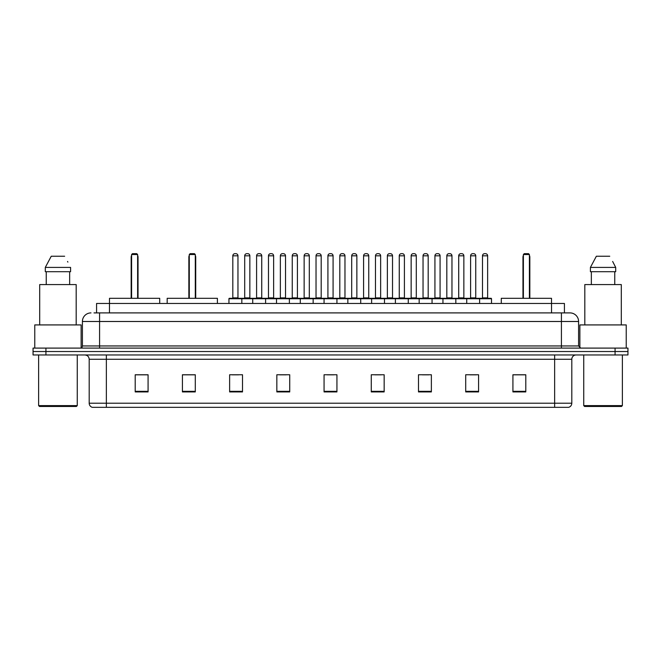 <?xml version="1.0" encoding="UTF-8"?>
<svg xmlns="http://www.w3.org/2000/svg" width="661" height="661" viewBox="0 0 661 661"><rect width="100%" height="100%" fill="white"/><g stroke="black" fill="none" stroke-linecap="round" stroke-linejoin="round"><path stroke-width="0.99" d="M94.002 312.901L99.58 312.901L94.002 312.901L96.58 312.901L96.58 303.457L564.42 303.457L564.42 312.901M90.995 312.901A8.585 8.585 0 0 0 82.41 321.486L82.41 345.951A2.148 2.148 0 0 1 80.262 348.099M578.59 321.486L99.58 321.486L99.58 312.901L570.005 312.901A8.585 8.585 0 0 1 578.59 321.486L578.59 345.951L580.738 348.099M45.923 348.099L33.05 348.099L33.05 351.528L45.923 351.528L33.05 351.528L33.05 354.965L45.923 354.965L45.923 351.528L615.077 351.528L45.923 351.528L45.923 348.099L615.077 348.099L615.077 351.528L627.95 351.528L615.077 351.528L615.077 354.965L45.923 354.965M627.95 348.099L627.95 351.528L627.95 348.099L615.077 348.099M569.873 312.901L566.998 312.901M568.501 407.333L92.499 407.333M92.284 407.333A4.288 4.288 0 0 1 89.194 403.21L106.363 403.21L106.363 407.333L554.637 407.333L554.637 403.21L571.806 403.21L571.806 359.262A4.288 4.288 0 0 1 576.103 354.965M89.194 403.21L89.194 359.262C88.938 356.651 87.508 355.221 84.897 354.965M525.792 391.923L525.792 374.754L512.919 374.754L512.919 391.923L525.792 391.923M478.581 391.923L478.581 374.754L465.708 374.754L465.708 391.923L478.581 391.923M431.369 391.923L431.369 374.754L418.487 374.754L418.487 391.923L431.369 391.923M384.157 391.923L384.157 374.754L371.275 374.754L371.275 391.923L384.157 391.923M148.081 391.923L148.081 374.754L135.208 374.754L135.208 391.923L148.081 391.923M195.292 391.923L195.292 374.754L182.419 374.754L182.419 391.923L195.292 391.923M242.513 391.923L242.513 374.754L229.631 374.754L229.631 391.923L242.513 391.923M289.725 391.923L289.725 374.754L276.843 374.754L276.843 391.923L289.725 391.923M336.936 391.923L336.936 374.754L324.064 374.754L324.064 391.923L336.936 391.923M627.95 354.965L627.95 351.528L627.95 354.965L615.077 354.965M554.637 407.333L568.377 407.333M422.396 374.837L428.832 374.837M469.954 374.837L476.391 374.837M279.727 374.837L286.163 374.837M232.168 374.837L238.604 374.837M374.837 374.837L381.273 374.837M327.278 374.837L333.722 374.837M195.292 374.837L182.419 374.837M148.081 374.837L135.208 374.837M525.792 374.837L512.919 374.837M76.403 406.474L39.486 406.474L38.627 405.614L77.263 405.614L76.403 406.474M38.627 354.965L38.627 405.614M77.263 354.965L77.263 405.614M81.121 347.917L81.121 324.923L34.769 324.923L34.769 348.099M76.189 324.923L76.189 284.577L39.701 284.577L39.701 324.923M69.653 271.696L69.653 284.577L69.653 271.696M45.303 267.408L51.244 256.245L45.303 267.408L45.303 271.696L70.587 271.696L70.587 267.408L45.303 267.408M67.876 262.103L67.538 261.459M46.237 271.696L46.237 284.577M64.646 256.245L51.244 256.245M159.714 303.457L159.714 298.309L109.495 298.309L109.462 312.901M131.597 254.526L132.456 253.667L136.753 253.667L137.612 254.526L131.597 254.526L131.597 298.309M137.612 254.526L137.612 298.309M138.033 298.309L138.033 257.104A3.437 3.437 0 0 0 137.612 255.443M131.167 298.309L131.167 257.104L131.597 257.104M621.514 406.474L584.597 406.474L583.737 405.614L622.373 405.614L621.514 406.474M583.737 354.965L583.737 405.614M622.373 354.965L622.373 405.614M626.231 348.099L626.231 324.923L579.879 324.923L579.879 347.917M621.299 324.923L621.299 284.577L584.811 284.577L584.811 324.923M612.987 262.103L615.697 267.408L590.413 267.408L596.354 256.245L590.413 267.408L590.413 271.696L615.697 271.696L615.697 267.408L615.697 271.696M615.697 267.408L612.648 261.459M591.347 271.696L591.347 284.577M614.763 284.577L614.763 271.696M609.756 256.245L596.354 256.245M217.403 303.457L217.403 298.309L167.183 298.309L167.183 303.457M189.286 254.526L190.145 253.667L194.433 253.667L195.292 254.526L189.286 254.526L189.286 298.309M195.292 254.526L195.292 298.309M195.722 298.309L195.722 257.104A3.437 3.437 0 0 0 195.292 255.443M188.856 298.309L188.856 257.104L189.286 257.104M551.538 312.901L551.505 298.309L501.286 298.309L501.286 303.457M523.388 254.526L524.247 253.667L528.544 253.667L529.403 254.526L523.388 254.526L523.388 298.309M529.403 254.526L529.403 298.309M529.833 298.309L529.833 257.104A3.437 3.437 0 0 0 529.403 255.443M522.967 298.309L522.967 257.104L523.388 257.104M479.051 298.309L491.073 298.309A0.43 0.43 0 0 1 491.503 298.739L228.946 298.739A0.43 0.43 0 0 1 229.375 298.309L241.397 298.309A0.43 0.43 0 0 1 241.827 298.739L241.827 303.457M237.96 255.815L232.812 255.815A2.148 2.148 0 0 1 234.952 253.667L235.812 253.667A2.148 2.148 0 0 1 237.96 255.815L237.96 297.88A0.43 0.43 0 0 0 238.39 298.309M232.812 255.815L232.812 297.88A0.43 0.43 0 0 1 232.383 298.309M228.946 298.739L228.946 303.457M252.725 303.457L252.725 298.739A0.43 0.43 0 0 1 253.155 298.309L265.177 298.309A0.43 0.43 0 0 1 265.598 298.739L265.598 303.457M261.739 255.815L256.592 255.815A2.148 2.148 0 0 1 258.732 253.667L259.591 253.667A2.148 2.148 0 0 1 261.739 255.815L261.739 297.88A0.43 0.43 0 0 0 262.169 298.309M256.592 255.815L256.592 297.88A0.43 0.43 0 0 1 256.162 298.309M276.505 303.457L276.505 298.739A0.43 0.43 0 0 1 276.934 298.309L288.948 298.309A0.43 0.43 0 0 1 289.378 298.739L289.378 303.457M285.519 255.815L280.363 255.815A2.148 2.148 0 0 1 282.511 253.667L283.371 253.667A2.148 2.148 0 0 1 285.519 255.815L285.519 297.88A0.43 0.43 0 0 0 285.949 298.309M280.363 255.815L280.363 297.88A0.43 0.43 0 0 1 279.942 298.309M300.284 303.457L300.284 298.739A0.43 0.43 0 0 1 300.714 298.309L312.727 298.309A0.43 0.43 0 0 1 313.157 298.739L313.157 303.457M309.298 255.815L304.143 255.815A2.148 2.148 0 0 1 306.291 253.667L307.15 253.667A2.148 2.148 0 0 1 309.298 255.815L309.298 297.88A0.43 0.43 0 0 0 309.728 298.309M304.143 255.815L304.143 297.88A0.43 0.43 0 0 1 303.713 298.309M324.064 303.457L324.064 298.739A0.43 0.43 0 0 1 324.493 298.309L336.507 298.309A0.43 0.43 0 0 1 336.936 298.739L336.936 303.457M333.078 255.815L327.922 255.815A2.148 2.148 0 0 1 330.07 253.667L330.93 253.667A2.148 2.148 0 0 1 333.078 255.815L333.078 297.88A0.43 0.43 0 0 0 333.508 298.309M327.922 255.815L327.922 297.88A0.43 0.43 0 0 1 327.492 298.309M347.843 303.457L347.843 298.739A0.43 0.43 0 0 1 348.273 298.309L360.286 298.309A0.43 0.43 0 0 1 360.716 298.739L360.716 303.457M356.857 297.88A0.43 0.43 0 0 0 357.287 298.309L351.272 298.309A0.43 0.43 0 0 0 351.702 297.88L356.857 297.88L356.857 255.815A2.148 2.148 0 0 0 354.709 253.667L353.85 253.667A2.148 2.148 0 0 0 351.702 255.815L351.702 297.88M371.622 303.457L371.622 298.739A0.43 0.43 0 0 1 372.052 298.309L384.066 298.309A0.43 0.43 0 0 1 384.495 298.739L384.495 303.457M380.637 297.88A0.43 0.43 0 0 0 381.058 298.309L375.051 298.309A0.43 0.43 0 0 0 375.481 297.88L380.637 297.88L380.637 255.815A2.148 2.148 0 0 0 378.489 253.667L377.629 253.667A2.148 2.148 0 0 0 375.481 255.815L375.481 297.88M395.402 303.457L395.402 298.739A0.43 0.43 0 0 1 395.823 298.309L407.845 298.309A0.43 0.43 0 0 1 408.275 298.739L408.275 303.457M404.408 297.88A0.43 0.43 0 0 0 404.838 298.309L398.831 298.309A0.43 0.43 0 0 0 399.261 297.88L404.408 297.88L404.408 255.815A2.148 2.148 0 0 0 402.268 253.667L401.409 253.667A2.148 2.148 0 0 0 399.261 255.815L399.261 297.88M419.173 303.457L419.173 298.739A0.43 0.43 0 0 1 419.603 298.309L431.625 298.309A0.43 0.43 0 0 1 432.054 298.739L432.054 303.457M428.188 297.88A0.43 0.43 0 0 0 428.617 298.309L422.61 298.309A0.43 0.43 0 0 0 423.04 297.88L428.188 297.88L428.188 255.815A2.148 2.148 0 0 0 426.048 253.667L425.188 253.667A2.148 2.148 0 0 0 423.04 255.815L423.04 297.88M442.953 303.457L442.953 298.739A0.43 0.43 0 0 1 443.382 298.309L455.404 298.309A0.43 0.43 0 0 1 455.834 298.739L455.834 303.457M451.967 297.88A0.43 0.43 0 0 0 452.397 298.309L446.39 298.309A0.43 0.43 0 0 0 446.819 297.88L451.967 297.88L451.967 255.815A2.148 2.148 0 0 0 449.827 253.667L448.968 253.667A2.148 2.148 0 0 0 446.819 255.815L446.819 297.88M466.732 303.457L466.732 298.739A0.43 0.43 0 0 1 467.162 298.309L479.184 298.309A0.43 0.43 0 0 1 479.613 298.739L479.613 303.457M475.746 297.88A0.43 0.43 0 0 0 476.176 298.309L470.169 298.309A0.43 0.43 0 0 0 470.599 297.88L475.746 297.88L475.746 255.815A2.148 2.148 0 0 0 473.598 253.667L472.747 253.667A2.148 2.148 0 0 0 470.599 255.815L470.599 297.88M253.287 298.309L241.265 298.309M244.702 255.815A2.148 2.148 0 0 1 246.842 253.667L247.701 253.667A2.148 2.148 0 0 1 249.85 255.815L244.702 255.815L244.702 297.88A0.43 0.43 0 0 1 244.273 298.309M249.85 255.815L249.85 297.88A0.43 0.43 0 0 0 250.279 298.309M277.058 298.309L265.044 298.309M268.482 255.815A2.148 2.148 0 0 1 270.622 253.667L271.481 253.667A2.148 2.148 0 0 1 273.629 255.815L268.482 255.815L268.482 297.88A0.43 0.43 0 0 1 268.052 298.309M273.629 255.815L273.629 297.88A0.43 0.43 0 0 0 274.059 298.309M300.838 298.309L288.824 298.309M292.253 255.815A2.148 2.148 0 0 1 294.401 253.667L295.26 253.667A2.148 2.148 0 0 1 297.409 255.815L292.253 255.815L292.253 297.88A0.43 0.43 0 0 1 291.823 298.309M297.409 255.815L297.409 297.88A0.43 0.43 0 0 0 297.838 298.309M324.617 298.309L312.603 298.309M316.032 255.815A2.148 2.148 0 0 1 318.181 253.667L319.04 253.667A2.148 2.148 0 0 1 321.188 255.815L316.032 255.815L316.032 297.88A0.43 0.43 0 0 1 315.603 298.309M321.188 255.815L321.188 297.88A0.43 0.43 0 0 0 321.618 298.309M348.397 298.309L336.383 298.309M339.812 255.815A2.148 2.148 0 0 1 341.96 253.667L342.819 253.667A2.148 2.148 0 0 1 344.968 255.815L339.812 255.815L339.812 297.88A0.43 0.43 0 0 1 339.382 298.309M344.968 255.815L344.968 297.88A0.43 0.43 0 0 0 345.397 298.309M372.176 298.309L360.162 298.309M363.591 255.815A2.148 2.148 0 0 1 365.74 253.667L366.599 253.667A2.148 2.148 0 0 1 368.747 255.815L363.591 255.815L363.591 297.88A0.43 0.43 0 0 1 363.162 298.309M368.747 255.815L368.747 297.88A0.43 0.43 0 0 0 369.177 298.309M395.956 298.309L383.942 298.309M387.371 255.815A2.148 2.148 0 0 1 389.519 253.667L390.378 253.667A2.148 2.148 0 0 1 392.518 255.815L387.371 255.815L387.371 297.88A0.43 0.43 0 0 1 386.941 298.309M392.518 255.815L392.518 297.88A0.43 0.43 0 0 0 392.948 298.309M419.735 298.309L407.713 298.309M411.15 255.815A2.148 2.148 0 0 1 413.299 253.667L414.158 253.667A2.148 2.148 0 0 1 416.298 255.815L411.15 255.815L411.15 297.88A0.43 0.43 0 0 1 410.721 298.309M416.298 255.815L416.298 297.88A0.43 0.43 0 0 0 416.727 298.309M443.514 298.309L431.493 298.309M434.93 255.815A2.148 2.148 0 0 1 437.078 253.667L437.937 253.667A2.148 2.148 0 0 1 440.077 255.815L434.93 255.815L434.93 297.88A0.43 0.43 0 0 1 434.5 298.309M440.077 255.815L440.077 297.88A0.43 0.43 0 0 0 440.507 298.309M467.294 298.309L455.272 298.309M458.709 255.815A2.148 2.148 0 0 1 460.857 253.667L461.717 253.667A2.148 2.148 0 0 1 463.857 255.815L458.709 255.815L458.709 297.88A0.43 0.43 0 0 1 458.28 298.309M463.857 255.815L463.857 297.88A0.43 0.43 0 0 0 464.286 298.309M482.489 255.815A2.148 2.148 0 0 1 484.637 253.667L485.488 253.667A2.148 2.148 0 0 1 487.636 255.815L482.489 255.815L482.489 297.88A0.43 0.43 0 0 1 482.059 298.309M487.636 255.815L487.636 297.88A0.43 0.43 0 0 0 488.066 298.309M491.503 298.739L491.503 303.457M99.58 348.099L99.58 321.486L82.41 321.486M82.41 345.951L578.59 345.951M561.42 312.901L561.42 348.099M554.637 354.965L554.637 359.262L89.194 359.262M571.806 359.262L554.637 359.262L554.637 403.21L106.363 403.21L106.363 354.965M336.936 391.329L324.064 391.329M289.725 391.329L276.843 391.329M242.513 391.329L229.631 391.329M195.292 391.329L182.419 391.329M148.081 391.329L135.208 391.329M384.157 391.329L371.275 391.329M431.369 391.329L418.487 391.329M478.581 391.329L465.708 391.329M525.792 391.329L512.919 391.329M137.612 257.104L138.033 257.104M195.292 257.104L195.722 257.104M529.403 257.104L529.833 257.104M232.812 297.88L237.96 297.88M256.592 297.88L261.739 297.88M280.363 297.88L285.519 297.88M304.143 297.88L309.298 297.88M327.922 297.88L333.078 297.88M356.857 255.815L351.702 255.815M380.637 255.815L375.481 255.815M404.408 255.815L399.261 255.815M428.188 255.815L423.04 255.815M451.967 255.815L446.819 255.815M475.746 255.815L470.599 255.815M244.702 297.88L249.85 297.88M268.482 297.88L273.629 297.88M292.253 297.88L297.409 297.88M316.032 297.88L321.188 297.88M339.812 297.88L344.968 297.88M363.591 297.88L368.747 297.88M387.371 297.88L392.518 297.88M411.15 297.88L416.298 297.88M434.93 297.88L440.077 297.88M458.709 297.88L463.857 297.88M482.489 297.88L487.636 297.88M568.716 407.333C570.658 406.639 571.691 405.267 571.806 403.21M131.597 255.443A3.437 3.437 0 0 0 131.167 257.104M189.286 255.443A3.437 3.437 0 0 0 188.856 257.104M523.388 255.443A3.437 3.437 0 0 0 522.967 257.104"/></g></svg>

